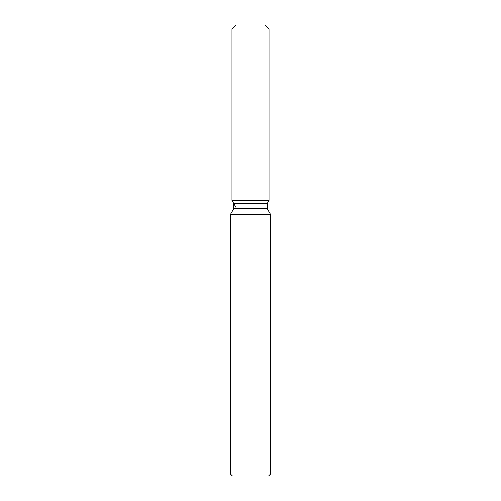 <?xml version="1.0" encoding="UTF-8"?>
<svg xmlns="http://www.w3.org/2000/svg" width="501" height="501" viewBox="0 0 501 501"><rect width="100%" height="100%" fill="white"/><g stroke="black" fill="none" stroke-linecap="round" stroke-linejoin="round"><path stroke-width="0.75" d="M265.004 25.05L235.996 25.05L265.004 25.05L269.012 29.058L269.012 200.4L250.5 200.4L269.012 200.4L267.158 203.606L267.158 208.623L270.54 214.478L270.54 473.946L230.46 473.946L232.464 475.95L268.536 475.95L270.54 473.946M267.158 208.623L233.842 208.623L233.842 203.606L267.158 203.606L269.012 200.4M233.842 208.623L230.46 214.478L270.54 214.478M235.996 25.05L231.988 29.058L231.988 200.4L250.5 200.4L231.988 200.4L233.842 203.606M231.988 29.058L269.012 29.058M230.46 214.478L230.46 473.946M235.996 207.345L231.988 200.4"/></g></svg>
